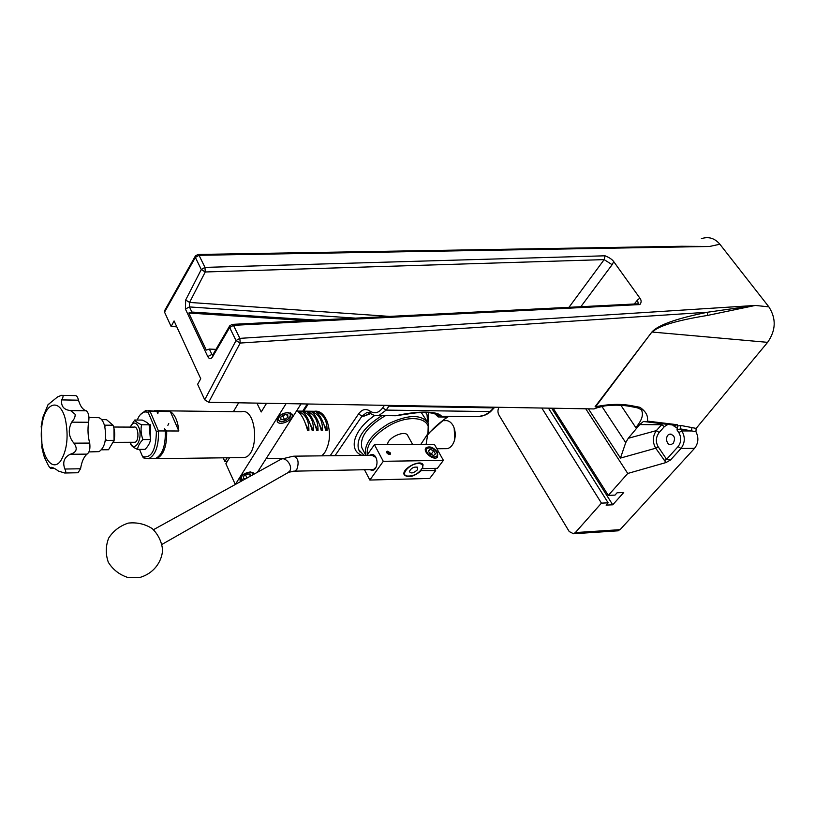 <?xml version="1.0" encoding="UTF-8"?>
<svg xmlns="http://www.w3.org/2000/svg" width="815" height="815" viewBox="0 0 815 815"><rect width="100%" height="100%" fill="white"/><g stroke="black" fill="none" stroke-linecap="round" stroke-linejoin="round"><path stroke-width="1.22" d="M198.228 254.453L681.829 246.262L709.58 246.466L675.839 246.364M232.509 324.36L637.819 303.832L639.887 304.565C641.537 302.457 641.527 300.297 639.857 298.086L613.736 261.635C612.289 259.506 609.396 257.56 605.056 255.798L204.972 267.381L199.033 255.299L197.923 254.463L195.386 255.981L195.366 257.428L201.285 269.521L205.248 271.976L204.972 267.381L201.285 269.521L185.667 300.012L185.402 309.017L207.764 356.583L211.9 354.433L209.363 349.065L206.256 350.093L188.805 313.041L191.861 312.053L316.2 320.122M604.72 405.88L595.113 406.665L597.487 407.663L605.005 405.839M662.819 423.484L656.33 430.626L628.243 438.297L639.714 424.574L643.371 421.518L646.702 421.864L647.324 421.1C648.383 416.007 645.898 411.412 639.867 407.296L631.87 405.748C621.071 403.69 608.988 404.016 595.633 406.726L651.918 331.99L595.113 406.665M617.087 530.891L620.083 529.668L694.553 448.342C698.445 443.258 698.903 437.706 695.939 431.695L696.142 428.395L767.618 342.341L652.438 332.072C658.133 326 676.419 320.468 707.308 315.466L707.685 312.216C676.745 318.39 658.163 324.981 651.918 331.99M707.308 315.466L755.322 305.442L707.685 312.216L240.17 343.054L236.024 340.578L239.865 338.368L233.457 325.338L639.887 304.565M767.618 342.341C775.951 330.391 776.369 318.563 768.861 306.858L719.879 244.235C714.704 238.133 708.53 236.279 701.348 238.693M677.336 426.072L677.041 430.014L680.484 428.894L680.912 425.491L677.336 426.072L677.275 424.717L647.324 421.1M188.805 313.041L306.603 320.611M215.975 349.37L209.363 349.065M673.251 443.299L671.163 444.532C665.957 445.754 664.714 434.823 669.971 434.13C674.535 435.159 675.625 438.215 673.251 443.299M553.161 408.234L608.316 495.388L615.019 495.113L617.098 492.78L623.73 492.515L612.737 504.801L606.095 505.117L608.143 502.824L601.45 503.13L541.812 408.03M551.673 408.203L612.737 504.801M548.454 408.152L608.143 502.824M601.45 503.13L575.349 532.582L573.495 533.754L569.227 531.553L498.892 414.957C497.588 412.38 497.639 409.823 499.035 407.296M659.192 432.47L656.33 430.626C652.56 436.249 652.357 442.117 655.718 448.219L666.008 462.543L670.531 459.986L666.599 459.303L658.123 446.712C655.464 441.812 655.82 437.064 659.192 432.47L664.398 426.581L668.3 424.228M666.008 462.543L627.744 473.464L608.316 495.388M585.761 408.794L627.744 473.464M195.294 256.134L164.559 310.739L164.538 312.135L171.13 326.509L174.074 320.937L200.745 378.761L197.617 384.303L204.718 399.808L208.681 402.284L594.003 408.936L597.487 407.663M171.13 326.509L176.794 326.835M696.142 428.395L691.955 427.58L691.528 430.962L681.89 430.941L680.484 428.894L695.939 431.695M639.857 298.086L637.442 300.124L638.359 303.791M580.84 306.715L612.126 264.702L604.159 259.618L568.972 307.316M605.056 255.798L604.159 259.618L205.248 271.976L189.559 302.426L189.437 306.929L185.402 309.017M207.764 356.583C209.251 359.171 210.841 359.262 212.532 356.868L229.647 327.538L229.667 325.898L232.143 324.38L233.457 325.338L229.647 327.538L236.024 340.578L204.718 399.808M658.123 446.712L655.718 448.219L620.449 458.081L625.726 442.637L601.918 406.451M628.243 438.297L625.726 442.637M620.918 405.31L635.812 427.6C641.741 420.56 643.677 414.825 641.619 410.403L641.099 409.599M639.867 407.296L636.026 407.551M719.879 244.235L709.58 246.466L199.033 255.299L195.366 257.428L164.538 312.135M672.426 424.839L674.596 426.581L675.044 425.267M677.275 424.717L675.278 425.298M208.681 402.284L240.17 343.054L239.865 338.368L755.322 305.442L768.861 306.858M257.448 472.262L301.071 403.883M113.988 428.598L114.059 440.538M101.631 449.798L108.517 449.748L114.049 440.365C115.16 435.312 114.823 430.259 113.03 425.216L106.521 419.674L101.671 419.633M104.279 424.697L105.176 425.186L104.88 426.846M105.563 438.348L106.184 440.385L105.104 441.506M113.03 425.216L105.176 425.186M114.049 440.365L106.184 440.385M130.257 442.28C134.648 454.118 143.583 438.022 138.621 426.958C135.799 421.722 133.008 421.763 130.257 427.101M134.006 442.27L134.903 442.26C139.528 441.404 138.581 425.542 134.006 427.111L113.591 427.029M130.135 427.101L134.77 420.02C135.606 421.579 137.857 423.158 141.545 424.768C140.598 429.688 141.066 434.619 142.941 439.56C139.722 442.871 137.918 446.151 137.531 449.401C133.884 447.761 131.643 446.121 130.828 444.491L130.105 442.28M137.531 449.401L145.08 449.34C148.198 446.151 149.991 442.993 150.469 439.856L149.114 424.798C148.218 423.23 145.946 421.65 142.309 420.082L134.77 420.02M150.612 430.351L150.469 439.856M141.545 424.768L149.114 424.798M142.941 439.56L150.52 439.54M137.154 420.041L138.988 416.445C141.8 412.268 144.897 411.005 148.289 412.645L156.388 431.624C155.981 450.257 151.356 458.58 142.533 456.583L139.538 449.391M148.87 424.442L150.143 424.36L150.459 429.525M245.121 475.176L246.986 474.065M245.733 475.288L246.996 478.028M250.409 476.154L249.421 474.014M245.947 478.609L243.736 478.66L243.42 476.408L246.639 474.075L250.154 473.994L250.439 476.133M387.808 451.591L389.876 453.894C388.123 454.138 387.257 453.456 387.278 451.826L387.583 451.215L390.283 452.845C391.872 456.553 384.507 452.865 387.207 451.296M387.105 452.244L387.522 451.663M389.57 454.077L387.329 452.264M443.401 460.363L434.385 444.328L374.431 444.684L383.284 461.31L443.401 460.363L437.37 468.33L422.659 468.635L422.904 464.54L422.394 468.024M437.533 452.325L437.563 457.134C433.875 461.3 421.926 451.439 426.133 447.71C429.902 445.856 433.702 447.394 437.533 452.325M430.025 453.975L428.303 450.868L430.147 449.299L433.702 450.817L435.434 453.914L433.611 455.493L430.025 453.975M430.147 449.299L428.588 451.388M432.133 454.872L431.655 453.568L433.702 450.817M431.655 453.568L429.413 452.875M434.436 468.391L435.668 470.591L420.754 470.54M420.958 470.917C413.572 476.918 407.979 478.191 404.169 474.748C401.184 468.737 421.111 458.58 423.179 465.049M422.364 468.095L422.659 468.635M404.159 474.738L407.368 476.215M376.123 467.138L373.464 469.562L372.19 469.572M371.966 455.228L375.97 457.541M370.153 469.613C372.027 470.907 373.759 470.53 375.358 468.503L376.326 466.628C377.498 462.849 377.162 459.436 375.308 456.39C373.627 454.25 371.834 453.873 369.929 455.259M364.488 469.735L369.857 480.045L383.284 461.31M374.431 444.684L366.974 455.29M435.668 470.591L429.719 478.446L369.857 480.045M296.487 411.055L314.366 411.29C318.4 410.617 321.966 412.594 325.053 417.229L326.988 420.998C330.921 432.51 330.187 443.024 324.778 452.549L321.884 455.84M425.603 412.339L427.04 414.703L427.651 422.262M363.969 455.33L358.539 449.493C356.002 438.439 363.816 427.142 381.99 415.589M370.255 413.185L363.979 416.149L370.744 413.551M441.18 415.976L441.516 416.241C437.92 411.005 418.024 410.668 395.764 415.742L388.225 415.66M494.634 407.215L488.623 412.808L484.589 415.11L478.191 416.669L472.068 416.597M375.257 415.518L395.764 415.742L412.033 413.368C424.595 411.667 427.814 412.37 433.173 413.348L441.516 416.241L478.273 416.669C483.438 416.108 487.543 414.417 490.61 411.616L490.742 411.504M448.25 416.333L447.353 417.249M435.016 413.847L438.185 416.944L438.439 415.11M370.774 413.562L370.367 413.256C372.363 415.079 375.185 415.844 378.843 415.548L386.188 410.098L490.62 411.606L494.389 407.622M427.529 434.201L446.987 417.046L438.185 416.944L437.716 414.804M370.071 413.327L363.979 416.149L362.003 416.129L366.791 412.553L368.971 412.543M493.523 407.897L388.949 406.135L386.789 405.361M362.828 449.615L361.87 447.781C359.578 437.309 367.137 426.775 384.527 416.19L385.587 415.63M421.192 412.37L427.315 421.752M326.988 420.998L325.053 417.229M318.787 414.54L317.534 412.095C324.075 415.151 327.243 421.335 327.039 430.646L324.044 424.798M327.039 430.646L325.837 430.646C323.29 421.304 320.122 415.12 316.332 412.074L317.534 412.095M314.325 414.54L313.052 412.033C319.582 415.11 322.75 421.304 322.536 430.636L319.5 424.686M322.536 430.636L321.324 430.636C318.777 421.274 315.609 415.069 311.839 412.023L313.052 412.033M309.843 414.54L308.539 411.972C315.069 415.059 318.227 421.274 318.013 430.626L314.936 424.564M318.013 430.626L316.791 430.626C314.233 421.243 311.075 415.018 307.326 411.962L308.539 411.972M305.33 414.55L304.005 411.921C310.535 415.008 313.694 421.233 313.459 430.615L310.342 424.442M313.459 430.615L312.237 430.615C309.669 421.202 306.522 414.967 302.783 411.901L304.005 411.921M300.806 414.55L299.451 411.86C305.982 414.957 309.119 421.202 308.885 430.605L305.717 424.309M308.885 430.605L307.652 430.605C305.085 421.172 301.937 414.916 298.219 411.84L299.451 411.86M407.745 435.556C405.35 429.576 387.237 437.706 387.614 444.613M418.472 463.501C421.946 463.613 423.28 465.059 422.465 467.851C418.503 473.892 413.195 476.602 406.522 475.98C400.185 474.075 410.424 463.317 418.472 463.501M417.382 469.868C413.439 473.291 410.77 473.831 409.364 471.478C411.249 467.973 413.989 466.577 417.565 467.29L417.382 469.868M367.321 454.801C366.057 444.888 373.474 435.088 389.56 425.42C411.799 412.828 434.212 418.818 427.335 434.466L420.785 444.409M426.866 435.597L427.967 433.152L428.282 423.464C421.895 414.183 408.672 414.254 388.612 423.678C371.151 434.293 363.541 444.817 365.782 455.239L365.813 455.31M282.092 416.2L282.937 416.373L284.761 414.703M280.768 417.168L284.129 414.703L287.715 414.733L287.929 417.239L284.578 419.694L281.002 419.664L280.768 417.168M282.937 416.373L284.578 419.694M286.686 414.723L287.929 417.239M229.555 457.745L225.877 463.735L235.311 484.497L286.116 403.619M266.566 403.282L261.207 411.993L256.99 403.272L266.474 403.435M227.222 461.545L224.899 461.575L227.222 457.775M223.188 457.826L224.899 461.575M240.996 481.349L239.926 480.035C240.242 475.787 243.756 473.087 250.46 471.926L254.321 473.434M288.153 412.39L292.157 414.499C294.521 419.878 278.801 426.897 277.181 421.182C277.406 416.455 281.063 413.521 288.153 412.39M238.663 402.804L233.375 411.667M156.562 410.709L241.26 411.758C256.776 407.093 260.036 454.892 244.317 457.561L241.22 457.592M426.113 444.379L427.6 434.945M454.179 441.251L454.739 439.55L454.179 428.089M442.606 420.642L444.97 420.662C448.107 420.224 450.766 421.783 452.936 425.328L453.425 426.245C455.371 430.544 455.748 435.139 454.546 440.039C453.109 444.919 450.664 447.792 447.241 448.657L444.949 448.678M167.87 425.349L168.746 423.494M142.533 456.583L143.481 457.887L148.452 458.753C155.482 455.31 158.823 446.049 158.477 430.952L150.062 411.3L156.857 411.381L157.855 413.704L158.212 411.402L154.453 410.546M158.212 411.402L170.315 411.544C175.001 414.631 177.843 421.121 178.831 430.992L166.667 430.972L164.294 428.609L165.313 430.962L158.477 430.952L156.388 431.624M153.658 458.692L156.602 458.651C163.662 455.228 167.024 445.999 166.667 430.972M178.831 430.992L170.315 411.544M152.303 458.713L155.247 458.672C162.307 455.239 165.659 446.009 165.313 430.962M150.704 425.267L149.695 426.54M148.289 412.645L150.062 411.3L145.569 410.577L140.272 414.723M156.857 411.381L148.412 410.607M41.687 446.62L43.704 455.239C47.178 463.592 49.409 467.83 50.398 467.953L50.744 468.513L54.422 468.452M50.398 467.953L50.561 467.484C51.702 466.873 54.32 468.055 58.415 471.06L64.64 473.006C66.005 472.547 66.086 471.223 64.874 469.032L80.553 468.768C81.694 461.677 83.864 456.797 87.052 454.118C89.507 452.366 90.394 448.688 89.711 443.085L73.921 443.156C68.623 436.932 67.869 429.943 71.638 422.16L88.57 422.272C87.531 429.587 87.918 436.524 89.711 443.085M61.685 399.9L78.474 400.185C80.339 406.4 82.967 409.935 86.349 410.791L70.599 410.597C63.865 409.843 60.891 406.278 61.685 399.9C63.58 396.63 63.499 395.102 61.451 395.336L57.631 396.874L48.594 404.23M78.474 400.185C77.741 396.915 76.569 395.377 74.949 395.591L62.572 395.356M70.599 410.597L75.143 414.285C75.367 416.811 74.196 419.44 71.638 422.16M88.57 422.272C89.467 416.822 88.723 412.991 86.349 410.791M73.921 443.156C77.904 448.719 76.651 452.427 70.151 454.281L87.052 454.118M64.874 469.032C62.348 462.268 64.1 457.347 70.151 454.281M77.119 472.761L78.006 472.751L80.553 468.768M43.704 455.239L45.375 459.721M42.767 417.392L41.137 426.938M65.363 419.205C68.735 436.259 67.156 450.186 60.616 460.995C50.999 474.086 38.753 451.357 41.708 427.172C44.081 402.579 59.729 396.477 65.363 419.205M48.992 404.057L48.207 404.22M88.967 417.463L97.128 417.688C100.357 417.199 102.863 419.959 104.656 425.98C106.867 438.918 104.992 447.476 99.043 451.642L97.117 451.693M691.955 427.58L680.912 425.491M630.148 406.41L631.87 405.748M191.861 312.053L189.437 306.929L355.462 318.135M620.083 529.668L575.349 532.582M670.531 459.986L680.973 448.474L694.553 448.342M588.41 408.835L620.449 458.081M680.973 448.474C685.048 442.963 685.354 437.115 681.89 430.941L678.803 432.571C681.564 437.523 681.32 442.199 678.07 446.61L680.973 448.474M637.442 300.124L634.233 304.015M612.126 264.702L613.736 261.635M229.545 326.102L212.572 355.218L211.9 354.433L213 354.474M389.59 316.403L189.559 302.426L185.667 300.012M635.812 427.6L636.576 428.69M677.041 430.014L678.803 432.571M212.572 355.218L212.532 356.868M639.714 424.574L661.515 424.727L664.398 426.581M664.174 460.821L666.599 459.303L678.07 446.61M674.596 426.581L677.255 427.855M242.656 480.432C242.137 480.728 241.25 480.066 239.987 478.436L240.242 478.955M253.353 474.524L253.017 472.364M243.013 480.239C239.651 477.101 241.821 474.452 249.512 472.282L252.1 472.945L252.854 474.799M427.101 452.447C423.729 446.437 433.336 446.376 436.616 452.335C440.039 458.325 430.412 458.468 427.101 452.447M436.412 457.826L437.268 456.96M436.687 457.714L436.881 457.449C438.124 455.228 437.93 453.252 436.3 451.5C436.952 450.288 427.498 445.347 426.001 448.484L425.369 449.595M303.659 411.147L308.253 404.006M384.436 405.32L382.673 407.867C378.741 413.022 374.523 414.081 369.99 411.066C365.823 408.325 362.013 409.283 358.549 413.949L330.177 455.738M374.798 415.426C353.832 429.322 347.74 449.849 361.789 455.351M427.977 422.842L428.772 412.573M388.949 406.135L386.188 410.098L382.673 407.867M369.073 412.584L366.791 412.553L370.367 413.256L369.99 411.066M335.026 455.677L362.003 416.129L358.549 413.949M307.286 403.985L303.771 409.466L303.761 410.994M281.338 459.069L293.329 456.186C298.137 457.684 299.299 462.115 296.813 469.471L294.714 471.162L293.522 471.182M153.515 529.679L280.044 459.772C284.781 455.402 293.553 465.956 289.59 471.274L287.471 472.955M277.141 419.348L281.338 421.773C288.459 420.061 291.627 417.3 290.823 413.47L290.456 412.828M281.603 421.549C274.635 421.559 280.187 412.706 287.125 412.828C294.062 412.879 288.469 421.65 281.603 421.549M605.025 405.839L600.451 406.471M641.059 409.568L641.884 410.546C642.363 410.2 640.824 409.283 637.269 407.795L630.545 406.491C621.631 404.76 611.627 404.749 600.533 406.461M671.112 434.13L669.971 434.13M618.228 530.809L573.495 533.754M646.702 421.864L675.329 425.308M643.371 421.518L645.368 421.528M114.161 440.131L113.856 441.353M130.217 442.28L130.624 443.9M375.593 456.93L375.308 456.39M425.705 448.281L426.133 447.71M360.036 452.111L358.539 449.493M303.659 409.639L302.752 411.137M426.53 436.31C431.736 429.515 438.664 423.168 447.313 417.28L448.861 416.333M370.346 413.246L368.197 414.04M370.051 413.337L368.176 414.051M282.581 458.478L266.098 458.692M407.846 435.77L412.635 444.46M422.465 467.851L422.791 467.158M406.522 475.98L405.717 475.868M416.964 466.985L417.565 467.29M365.782 455.239L361.87 447.781M427.335 434.466L427.967 433.152M373.29 455.218L294.49 456.166M373.525 469.542L294.714 471.162L288.734 472.231L162.032 544.359M140.251 577.346C152.894 573.617 161.686 562.839 162.613 550.115C161.737 541.69 158.263 534.508 152.191 528.558C144.948 523.984 136.981 522.16 128.301 523.098C119.978 525.818 113.438 530.799 108.68 538.053C105.604 546.121 105.492 554.2 108.324 562.269C112.837 569.542 119.235 574.575 127.507 577.377L140.251 577.346M291.902 413.969L292.157 414.499M447.241 448.657L436.871 448.749M244.317 457.561L156.602 458.651M155.247 458.672L148.452 458.753M134.903 442.26L113.58 442.351M52.303 467.464L50.561 467.484M78.006 472.751L64.64 473.006M54.483 468.482L50.785 468.544M48.228 404.22L42.675 417.759M41.249 425.878L42.105 448.933M99.043 451.642L88.957 451.918"/></g></svg>
